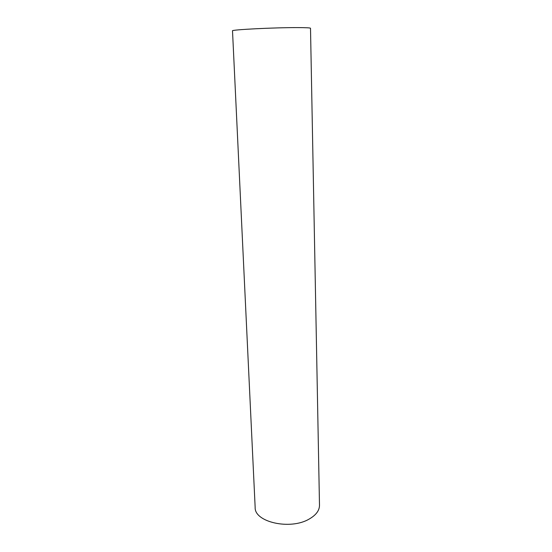 <?xml version="1.0" encoding="UTF-8"?>
<svg xmlns="http://www.w3.org/2000/svg" width="552" height="552" viewBox="0 0 552 552"><rect width="100%" height="100%" fill="white"/><g stroke="black" fill="none" stroke-linecap="round" stroke-linejoin="round"><path stroke-width="0.83" d="M309.189 519.046C290.283 530.355 254.286 522.082 255.155 507.385L232.509 30.843C230.419 29.739 274.116 27.51 297.604 27.6C306.056 27.621 310.355 27.835 310.507 28.256L319.491 505.252C319.463 510.524 316.027 515.119 309.189 519.046"/></g></svg>
